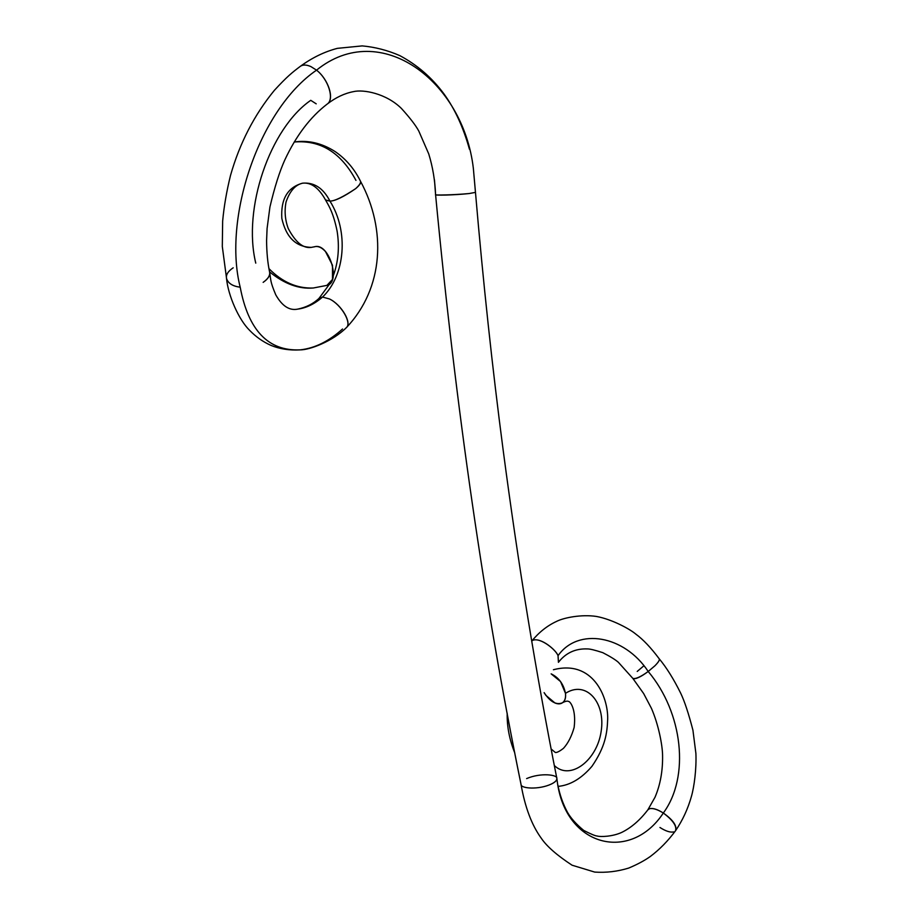 <?xml version="1.0" encoding="UTF-8"?>
<svg xmlns="http://www.w3.org/2000/svg" width="918" height="918" viewBox="0 0 918 918"><rect width="100%" height="100%" fill="white"/><g stroke="black" fill="none" stroke-linecap="round" stroke-linejoin="round"><path stroke-width="1.38" d="M313.749 246.953L315.677 246.517C318.925 246.231 322.195 247.917 325.5 251.578L332.511 265.291L332.488 279.439L326.831 285.464M325.683 285.624L313.245 288.011C296.984 288.596 282.216 282.136 268.928 268.618C282.216 282.136 296.984 288.596 313.245 288.011C298.798 289.216 284.236 283.834 269.559 271.854M360.395 181.076C361.13 182.613 359.546 185.138 355.668 188.638C359.626 185.241 361.256 182.808 360.556 181.351C354.486 169.004 346.04 159.101 335.219 151.631C321.885 143.128 308.219 139.926 294.23 142.015C320.474 139.823 341.048 152.606 355.954 180.387L355.954 180.387M302.584 183.175C311.168 182.246 318.81 187.846 325.523 199.952L329.952 201.111C323.285 188.167 314.163 182.177 302.584 183.175C287.609 187.318 280.69 199.057 281.826 218.415C286.095 237.337 295.952 246.988 311.386 247.378C303.284 248.675 295.562 242.375 288.229 228.467C285.039 219.792 284.316 210.956 286.06 201.949C289.813 191.082 295.321 184.816 302.584 183.175C314.163 182.177 323.285 188.167 329.952 201.111L325.638 200.135M318.948 298.419L322.539 297.053C345.26 275.411 348.989 231.382 329.952 201.111C348.989 231.382 345.26 275.411 322.539 297.053L319.166 298.224C313.371 303.732 306.199 307.369 297.639 309.136C306.268 308.023 314.564 303.996 322.539 297.053C314.564 303.996 306.268 308.023 297.639 309.136C289.388 310.8 282.09 306.027 275.756 294.816C269.892 280.954 271.062 280.3 269.628 272.279C270.19 275.618 268.033 278.98 263.145 282.365C268.308 278.705 270.42 275.102 269.502 271.567C267.666 262.674 266.69 252.404 266.587 240.734L267.081 228.548L269.926 206.998C274.597 187.203 279.565 171.505 284.844 159.893C296.158 135.669 310.25 117.079 327.106 104.136C334.657 99.523 328.564 79.487 316.538 70.158L310.927 66.601C306.428 64.604 302.883 64.524 300.312 66.348C292.245 72.396 286.783 76.825 274.367 90.354C254.286 114.876 239.667 143.219 230.521 175.384C226.597 191.3 223.981 206.55 222.649 221.135L222.305 246.494L226.608 278.888C228.421 283.547 232.942 286.313 240.195 287.185C232.575 286.232 228.008 283.26 226.482 278.292C225.897 274.654 228.134 271.154 233.195 267.804M342.54 329.011C328.828 341.347 314.679 348.301 300.094 349.873C268.331 351.284 248.365 330.388 240.195 287.185C222.822 218.713 258.566 109.747 316.538 70.158C380.35 18.417 463.28 81.105 473.355 168.407L475.467 192.378L469.121 193.549C453.802 195.213 433.984 195.511 435.58 194.685L434.466 179.882L435.58 194.673C455.902 408.717 484.371 605.203 520.988 784.144L521.022 784.397C520.563 788.631 538.832 789.985 551.431 784.006C555.229 782.09 557.031 780.231 556.847 778.43L556.824 778.326M316.205 103.837L310.754 100.326C269.949 128.463 242.455 208.478 255.766 263.145M300.083 66.509C302.688 64.535 306.302 64.57 310.927 66.601L316.538 70.158C328.242 79.166 334.818 98.846 327.393 103.929L327.301 103.998M475.478 192.413C483.155 282.159 492.358 367.877 503.087 449.579C518.119 563.778 536.043 673.399 556.847 778.43C536.043 673.399 518.119 563.778 503.087 449.579C492.358 367.877 483.155 282.159 475.478 192.413M526.622 778.59C540.828 772.463 557.834 774.735 556.847 778.43M558.534 662.199C565.821 652.893 575.437 648.464 587.359 648.923C589.838 648.865 594.99 650.105 602.816 652.675C610.355 656.577 615.53 659.778 618.353 662.291L632.812 678.368C635.531 679.228 640.661 676.933 648.2 671.483C682.946 712.666 690.003 776.857 663.324 813.027C690.003 776.857 682.946 712.666 648.2 671.483C640.787 676.979 635.704 679.343 632.961 678.574L643.644 693.549L651.401 708.271C658.481 724.417 662.486 745.186 662.578 755.48C662.83 770.913 660.306 784.844 655.004 797.272L647.833 809.883L649.519 808.724C652.859 807.874 657.46 809.309 663.324 813.027C630.632 862.759 565.316 847.004 557.203 781.069L556.859 778.556L557.203 781.069C565.316 847.004 630.632 862.759 663.324 813.027C657.414 809.378 652.813 807.943 649.519 808.724L647.924 809.756C639.926 820.244 631.159 827.806 621.601 832.465C612.501 836.631 600.533 837.044 597.274 836.034C595.426 835.977 590.905 834.106 583.699 830.411C576.171 824.146 570.766 818.122 567.496 812.338C563.009 804.007 559.808 794.942 557.869 785.131M637.218 671.437L643.885 665.779M558.431 662.326L558.029 655.704C578.007 627.178 624.447 635.245 648.2 671.483C624.447 635.245 578.007 627.178 558.029 655.704L558.488 662.257M544.122 692.665L545.889 695.374L555 703.004C558.362 704.358 561.07 704.095 563.136 702.224C565.19 700.354 565.97 697.393 565.477 693.342C563.56 684.059 558.787 677.564 551.144 673.858L560.554 681.558L565.477 693.342C586.097 679.951 605.834 702.327 601.141 731.439C597.01 760.391 570.319 780.954 554.323 765.532C570.319 780.954 597.01 760.391 601.141 731.439C605.834 702.327 586.097 679.951 565.477 693.342C565.947 697.887 564.903 701.054 562.344 702.844C556.228 705.219 550.157 701.822 544.133 692.631M558.029 655.704C556.113 649.921 540.3 637 532.692 640.351L531.729 641.12L532.692 640.351C540.84 636.977 556.503 650.426 558.029 655.704M659.158 658.711C659.916 659.755 658.527 662.085 654.993 665.711L648.2 671.483L654.993 665.711C658.481 662.165 659.904 659.881 659.25 658.837C650.931 647.695 643.105 639.444 635.761 634.074C630.081 629.197 612.134 619.306 596.425 616.448C581.564 614.165 563.755 617.699 556.572 621.394C547.254 625.697 538.969 632.273 531.729 641.12M520.988 784.144L520.999 784.27C524.993 807.197 531.763 825.19 541.299 838.26C546.749 846.35 557.008 855.335 572.086 865.215L594.738 872.089C606.213 872.846 617.539 871.515 628.692 868.072C637.23 864.504 644.436 860.648 650.323 856.483C659.617 849.483 668.006 840.922 675.499 830.801C677.025 826.189 672.963 820.256 663.324 813.027C673.101 819.981 677.186 825.867 675.579 830.687L675.579 830.698C682.648 820.267 687.938 808.827 691.449 796.331C694.169 786.852 696.555 769.055 695.901 753.471L692.929 730.2C688.626 713.573 684.541 701.226 680.674 693.17C673.709 679.079 666.548 667.615 659.216 658.791M673.709 831.915C670.278 832.637 665.699 831.157 659.95 827.485M556.847 778.464L556.847 778.464C557.019 780.323 555.218 782.17 551.431 784.006M473.355 168.407L475.478 192.39L473.355 168.407C463.28 81.105 380.35 18.417 316.538 70.158C258.566 109.747 222.822 218.713 240.195 287.185C248.365 330.388 268.331 351.284 300.094 349.873C309.733 350.022 332.672 341.221 346.212 327.783C352.271 323.549 341.496 304.65 329.47 298.958L322.539 297.053L329.47 298.958C341.542 304.65 352.202 323.147 346.384 327.623L346.338 327.669M521.022 784.397C484.383 605.329 455.902 408.762 435.58 194.685L435.58 194.685C433.744 195.327 452.976 195.052 469.121 193.549M355.668 188.638C343.757 196.831 335.185 200.996 329.952 201.111C334.577 201.111 343.148 196.945 355.668 188.638M313.245 288.011L327.29 285.303C340.75 282.124 329.516 244.245 315.677 246.517L311.386 247.378M325.775 200.411C329.344 206.653 333.418 213.274 337.101 231.072C339.614 246.85 338.375 261.664 333.372 275.503M329.47 284.178L319.016 298.361M299.888 349.896C289.422 350.469 279.806 348.978 271.028 345.42C262.973 341.84 255.835 336.803 249.593 330.319C238.691 319.659 228.146 295.493 226.517 278.475M300.152 66.463C312.063 57.754 324.467 51.718 337.342 48.356L362.174 45.9C374.992 47.047 387.511 50.272 399.732 55.585C417.185 64.891 431.919 77.651 443.945 93.877C454.823 108.875 463.315 127.315 469.431 149.186M551.133 748.996L555.379 752.519C556.996 752.68 559.705 751.268 563.491 748.308C568.058 743.293 571.604 736.351 574.14 727.469C576.481 708.558 569.699 701.1 568.69 701.524C567.599 700.755 565.568 701.134 562.596 702.672M558.11 786.382C570.124 785.28 581.404 778.602 591.938 766.335C605.283 746.919 607.188 733.252 607.682 719.058C608.244 696.601 592.603 659.457 553.416 669.738M514.791 752.99C509.41 739.552 506.874 726.299 507.195 713.206M475.478 192.401C483.143 282.055 492.358 367.774 503.087 449.579M327.393 103.929C335.862 97.423 344.56 93.338 353.453 91.639C363.333 89.218 386.191 93.418 401.396 108.427C409.933 117.837 415.739 125.387 418.792 131.056L428.729 153.88C432.722 166.846 435.006 180.444 435.58 194.685M346.384 327.623C383.896 288.218 386.581 229.466 360.544 181.351"/></g></svg>
